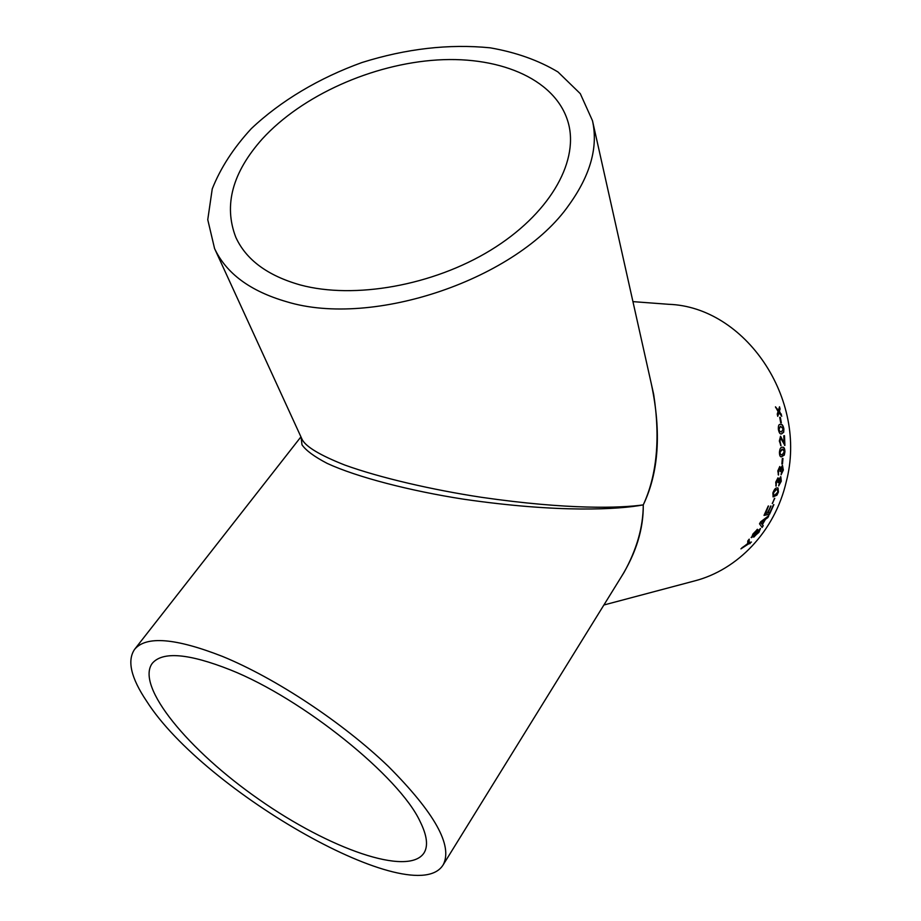 <?xml version="1.0" encoding="UTF-8"?>
<svg xmlns="http://www.w3.org/2000/svg" width="921" height="921" viewBox="0 0 921 921"><rect width="100%" height="100%" fill="white"/><g stroke="black" fill="none" stroke-linecap="round" stroke-linejoin="round"><path stroke-width="1.38" d="M214.57 248.543L302.215 439.639C306.083 446.892 320.266 455.354 344.742 465.024C379.959 477.78 432.41 489.845 481.464 497.305C568.637 509.877 620.409 508.116 643.272 504.881C656.961 475.178 660.426 438.327 653.668 394.338L592.479 120.697L580.288 93.654L557.953 71.953C538.67 60.395 516.082 52.347 490.191 47.823C448.93 43.748 406.207 48.64 361.999 62.513C319.276 77.905 280.755 100.792 251.306 128.641C233.52 147.947 220.499 168.036 212.244 188.909L207.755 219.682L214.57 248.543C226.255 273.445 250.213 291.151 286.454 301.674C373.201 328.394 517.763 278.833 569.04 204.876C590.476 175.071 598.293 147.015 592.479 120.697M443.22 864.761C414.646 912.089 204.151 791.669 146.727 701.33C130.955 677.914 126.925 660.564 134.639 649.305C146.128 635.674 175.358 638.023 222.329 656.362C275.448 678.075 342.819 722.64 388.397 766.445C434.724 812.944 452.994 845.72 443.22 864.761L624.047 572.413C636.802 549.4 643.203 526.893 643.272 504.881C619.234 509.474 559.715 513.158 463.585 499.194C410.006 490.87 356.876 477.136 327.197 463.401C314.303 456.666 305.899 450.461 301.973 444.774L301.155 437.337M300.384 284.98C354.355 299.498 432.928 285.556 490.651 250.201C548.467 214.846 578.342 163.489 568.741 124.577C557.873 80.737 502.371 55.985 437.475 59.957C372.441 63.986 302.088 95.37 262.312 138.91C232.38 172.526 223.527 205.291 235.776 237.215C246.068 259.791 267.608 275.713 300.384 284.98M230.365 669.878C302.882 698.705 399.518 776.725 420.126 821.555C427.079 835.577 428.357 846.077 423.948 853.053C408.118 876.827 329.085 848.667 259.089 799.497C188.828 750.719 135.26 686.306 152.253 663.362C162.522 651.205 188.563 653.38 230.365 669.878M779.062 484.078L780.663 481.234L780.375 478.563L778.406 482.604L777.646 479.668L776.38 481.994L776.127 486.138L775.735 482.155L777.992 477.815L778.671 479.622L780.812 476.698L781.273 481.199L778.671 485.897L779.062 484.078M651.446 384.425C661.485 432.329 658.757 472.485 643.272 504.881C643.549 528.953 636.054 553.233 620.777 577.709M603.9 604.993L694.457 580.955C737.836 569.88 774.941 531.003 786.223 481.867C808.235 398.712 744.893 306.889 668.819 304.31L632.934 301.628M749.222 539.13L749.061 542.596L751.432 542.043L740.933 548.858L747.737 543.505L747.76 540.984L749.222 539.13M754.621 536.01L758.213 532.591L759.261 530.162L751.559 537.668L752.918 534.042L757.511 529.299L753.608 533.835L752.515 536.057L753.493 535.562L760.47 528.504L758.904 532.373L754.621 536.01M762.392 524.636L765.409 519.34L767.872 517.544L768.851 515.645L760.654 521.816L759.514 523.807L762.116 527.457L763.244 525.661L762.139 524.463L765.409 519.34M769.795 512.571L773.87 504.65L769.542 514.275L764.027 515.38L768.241 506.032L765.558 513.411L767.262 513.078L770.992 505.986L767.895 512.951L769.795 512.571M772.247 503.511L774.768 498.319L772.247 503.511M772.892 492.931C774.227 489.431 775.586 487.762 776.967 487.923L778.003 487.957L778.429 491.975L776.921 495.176L773.11 496.88L772.892 492.931M781.33 472.945L782.735 470.067L782.194 467.327L780.559 471.425L779.557 468.409L778.464 470.769L778.533 475.006L777.819 470.919L779.776 466.521L780.605 468.386L782.482 465.427L783.345 470.044L781.077 474.81L781.33 472.945M781.86 464L782.332 458.485L782.965 458.405L782.482 463.908L781.86 464M779.431 452.372C779.811 448.688 780.755 446.984 782.251 447.261L782.654 447.238C784.001 446.938 784.761 448.423 784.934 451.727L784.289 455.101L781.422 456.839C780.156 457 779.5 455.515 779.431 452.372M784.162 443.059L780.559 436.278L779.327 441.032L781.02 445.672L779.96 441.009L780.697 438.189L784.911 445.43L784.473 435.702L783.783 435.771L784.162 443.059L780.432 436.301M778.36 429.336C778.199 425.859 778.821 424.201 780.225 424.385L780.49 424.351C781.964 423.787 783.092 425.295 783.875 428.864L783.713 432.214L781.63 433.86C780.156 434.436 779.074 432.928 778.36 429.336M780.697 422.797L779.719 417.34L780.34 417.294L781.33 422.751L780.697 422.797M779.442 411.123L781.756 416.246L778.959 412.643L777.738 416.327L777.255 414.082L778.072 411.537L775.47 406.829L778.429 410.421L779.511 406.794L780.087 408.993L779.316 411.526M779.154 411.192L780.087 408.993M779.799 409.074L779.35 407.347M775.643 407.462L778.429 410.421M777.635 415.832L778.959 412.643M781.342 415.693L781.284 414.013M779.028 411.595L780.996 414.082M781.031 422.774L780.34 417.294M780.087 424.408L780.191 424.397C781.664 423.833 782.804 425.341 783.575 428.898L783.426 432.248L781.457 433.872M780.398 426.296L778.706 429.336L779.304 431.281L781.445 431.949L783.253 428.91L780.536 426.273L778.993 429.301L779.603 431.247L781.445 431.949M784.611 445.407L784.185 435.737M780.697 438.189L779.661 441.021L780.72 445.58M782.493 447.249C783.794 447.065 784.508 448.562 784.634 451.704L783.99 455.089L781.273 456.828M780.075 454.249L782.09 454.916L784.312 451.797L782.746 449.16L779.765 452.303L780.075 454.249L781.388 454.916M781.952 449.172L780.064 452.326L780.375 454.272M781.871 463.919L782.482 463.908M782.182 463.873L782.654 458.439M782.021 467.315L779.96 471.322M779.477 468.398L778.164 470.712L778.257 474.845M779.753 466.533L780.605 468.386M782.32 465.427L783.046 469.986L781.112 474.557M779.903 478.483L777.831 482.477M777.612 479.668L776.092 481.925L775.862 485.977M778.003 477.815L778.671 479.622M780.663 476.687L780.985 481.119L778.74 485.609M777.854 487.911L778.141 491.872L776.645 495.061L772.984 496.81M777.359 489.719L776.184 489.638L773.237 492.735L773.628 495.049M776.184 489.638L773.525 492.839L773.755 495.118L774.826 495.141L777.808 492.079L777.52 489.753L776.472 489.742M772.604 503.269L774.434 498.388M770.635 506.055L767.895 512.951M768.517 505.986L765.558 513.411M764.142 515.15L769.542 514.275M769.277 514.114L773.513 504.72M765.155 519.179L767.872 517.544M767.607 517.383L768.298 516.071M761.932 527.192L763.244 525.661M762.139 524.463L763.002 525.477M761.011 523.14L762.058 524.256L764.488 520.008L760.734 522.679L762.058 524.256M764.488 520.008L760.47 522.506L761.264 523.312M758.823 529.943L751.133 537.484M756.417 530.98L756.993 529.54M756.164 530.795L753.366 533.639L752.457 535.884M760.32 528.458L758.662 532.188L753.746 537.173M748.98 539.441L749.061 542.596M750.155 543.54L747.783 544.092M747.564 543.874L741.865 547.857M749.936 543.321L750.926 542.158M300.937 436.853L134.639 649.305"/></g></svg>
